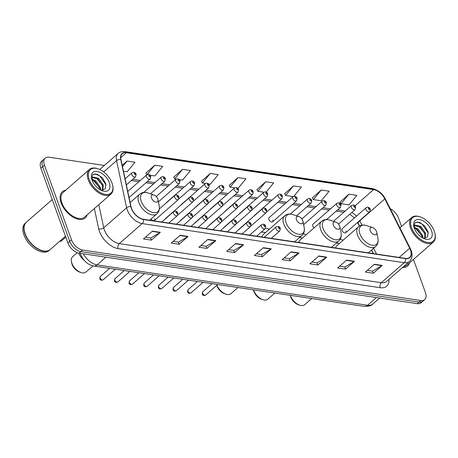 <?xml version="1.0" encoding="UTF-8"?>
<svg xmlns="http://www.w3.org/2000/svg" width="458" height="458" viewBox="0 0 458 458"><rect width="100%" height="100%" fill="white"/><g stroke="black" fill="none" stroke-linecap="round" stroke-linejoin="round"><path stroke-width="0.69" d="M269.401 229.177A19.247 11.066 48.8 0 0 265.583 228.216M306.276 234.679A19.247 11.066 48.8 0 0 303.282 233.838M343.151 240.181A19.247 11.066 48.8 0 0 340.162 239.345M326.611 219.531L340.454 207.428A2.725 1.569 -131.2 0 1 338.456 207.245A2.725 1.569 -131.2 0 1 336.676 205.081A2.725 1.569 -131.2 0 1 336.865 203.323L312.94 224.254A2.725 1.569 48.8 0 0 312.751 226.006A2.725 1.569 48.8 0 0 314.085 227.849M272.619 221.798L296.549 200.873A2.725 1.569 -131.2 0 1 294.557 200.696A2.725 1.569 -131.2 0 1 292.776 198.526A2.725 1.569 -131.2 0 1 292.965 196.774L269.035 217.699A2.725 1.569 48.8 0 0 268.846 219.456A2.725 1.569 48.8 0 0 270.626 221.62A2.725 1.569 48.8 0 0 272.619 221.798A2.725 1.569 48.8 0 0 272.808 220.046M266.705 211.991L281.916 198.692A2.725 1.569 -131.2 0 1 279.924 198.509A2.725 1.569 -131.2 0 1 278.143 196.345A2.725 1.569 -131.2 0 1 278.327 194.587L254.402 215.518A2.725 1.569 48.8 0 0 254.11 215.987M252.072 209.804L267.283 196.505A2.725 1.569 -131.2 0 1 265.285 196.327A2.725 1.569 -131.2 0 1 263.505 194.158A2.725 1.569 -131.2 0 1 263.694 192.406L239.769 213.331A2.725 1.569 48.8 0 0 239.471 213.8M237.439 207.623L252.644 194.324A2.725 1.569 -131.2 0 1 250.652 194.14A2.725 1.569 -131.2 0 1 248.871 191.976A2.725 1.569 -131.2 0 1 249.06 190.219L225.13 211.149A2.725 1.569 48.8 0 0 224.838 211.619M222.806 205.436L238.011 192.137A2.725 1.569 -131.2 0 1 236.019 191.959A2.725 1.569 -131.2 0 1 234.238 189.789A2.725 1.569 -131.2 0 1 234.427 188.038L210.497 208.963A2.725 1.569 48.8 0 0 210.205 209.438M208.167 203.255L223.378 189.956A2.725 1.569 -131.2 0 1 221.386 189.772A2.725 1.569 -131.2 0 1 219.605 187.608A2.725 1.569 -131.2 0 1 219.794 185.851L195.864 206.781A2.725 1.569 48.8 0 0 195.572 207.251M193.534 201.068L208.745 187.769A2.725 1.569 -131.2 0 1 206.747 187.591A2.725 1.569 -131.2 0 1 204.966 185.421A2.725 1.569 -131.2 0 1 205.155 183.669L181.231 204.594A2.725 1.569 48.8 0 0 180.939 205.07M178.901 198.886L194.106 185.587A2.725 1.569 -131.2 0 1 192.114 185.404A2.725 1.569 -131.2 0 1 190.333 183.24A2.725 1.569 -131.2 0 1 190.522 181.488L166.597 202.413A2.725 1.569 48.8 0 0 166.3 202.883M345.796 232.721L369.72 211.796A2.725 1.569 -131.2 0 1 367.728 211.613A2.725 1.569 -131.2 0 1 365.948 209.449A2.725 1.569 -131.2 0 1 366.137 207.692L342.206 228.622A2.725 1.569 48.8 0 0 342.017 230.374A2.725 1.569 48.8 0 0 343.798 232.544A2.725 1.569 48.8 0 0 345.796 232.721A2.725 1.569 48.8 0 0 345.985 230.964M250.995 225.949L266.201 212.644A2.725 1.569 -131.2 0 1 264.209 212.466A2.725 1.569 -131.2 0 1 262.428 210.302A2.725 1.569 -131.2 0 1 262.617 208.545L238.687 229.475A2.725 1.569 48.8 0 0 238.395 229.945M236.357 223.762L251.568 210.462A2.725 1.569 -131.2 0 1 249.576 210.285A2.725 1.569 -131.2 0 1 247.795 208.115A2.725 1.569 -131.2 0 1 247.984 206.363L224.054 227.288A2.725 1.569 48.8 0 0 223.762 227.758M221.724 221.58L236.935 208.276A2.725 1.569 -131.2 0 1 234.937 208.098A2.725 1.569 -131.2 0 1 233.156 205.934A2.725 1.569 -131.2 0 1 233.345 204.176L209.421 225.107A2.725 1.569 48.8 0 0 209.123 225.576M207.09 219.393L222.296 206.094A2.725 1.569 -131.2 0 1 220.304 205.917A2.725 1.569 -131.2 0 1 218.523 203.747A2.725 1.569 -131.2 0 1 218.712 201.995L194.787 222.92A2.725 1.569 48.8 0 0 194.49 223.389M192.457 217.212L207.663 203.907A2.725 1.569 -131.2 0 1 205.671 203.73A2.725 1.569 -131.2 0 1 203.89 201.566A2.725 1.569 -131.2 0 1 204.079 199.808L180.149 220.739A2.725 1.569 48.8 0 0 179.857 221.208M177.819 215.025L193.03 201.726A2.725 1.569 -131.2 0 1 191.038 201.549A2.725 1.569 -131.2 0 1 189.257 199.379A2.725 1.569 -131.2 0 1 189.446 197.627L165.515 218.552A2.725 1.569 48.8 0 0 165.224 219.021M373.236 253.572L371.501 250.125M359.393 226.103L357.549 222.439M151.106 218.941A2.725 1.569 48.8 0 0 154.466 220.47A2.725 1.569 48.8 0 0 154.655 218.712M83.831 259.995A10.895 6.263 -131.2 0 1 78.719 253.114M104.361 165.464L49.086 157.214A10.895 6.263 48.8 0 0 45.21 158.119L41.632 161.245A10.895 6.263 48.8 0 0 40.882 168.263L67.898 242.9A10.895 6.263 48.8 0 0 79.114 253.182L417.238 303.643A10.895 6.263 48.8 0 0 421.114 302.744L422.906 301.181A10.895 6.263 48.8 0 1 419.03 302.08A10.895 6.263 48.8 0 0 422.906 301.181L424.692 299.612A10.895 6.263 48.8 0 0 425.448 292.599L413.448 259.44M45.21 158.119A10.895 6.263 48.8 0 0 44.455 165.138L71.477 239.769A10.895 6.263 48.8 0 0 82.692 250.057L80.906 251.619L419.03 302.08L80.906 251.619A10.895 6.263 48.8 0 1 69.685 241.337A10.895 6.263 48.8 0 0 80.906 251.619L79.114 253.182M44.455 165.138L42.668 166.701L69.685 241.337L42.668 166.701A10.895 6.263 48.8 0 1 43.424 159.682A10.895 6.263 48.8 0 0 42.668 166.701L40.882 168.263M65.683 190.225A17.427 10.024 48.8 0 0 62.34 191.696A17.427 10.024 48.8 0 0 61.137 202.928A17.427 10.024 48.8 0 0 72.53 216.794A17.427 10.024 48.8 0 0 85.291 217.939A17.427 10.024 48.8 0 0 87.197 214.819A17.427 10.024 48.8 0 1 85.291 217.939A17.427 10.024 48.8 0 1 72.53 216.794A17.427 10.024 48.8 0 1 61.137 202.928A17.427 10.024 48.8 0 1 62.34 191.696A17.427 10.024 48.8 0 1 65.683 190.225M410.442 249.942A11.622 6.681 -131.2 0 1 409.641 257.425A11.622 6.681 -131.2 0 1 405.502 258.386L143.457 219.279A11.622 6.681 -131.2 0 1 131.011 206.644L120.952 159.51A11.622 6.681 -131.2 0 1 122.24 153.693A11.622 6.681 -131.2 0 1 126.374 152.732L373.608 189.623A11.622 6.681 -131.2 0 1 384.835 198.892L409.704 248.236A11.622 6.681 -131.2 0 1 410.442 249.942M410.654 249.971A11.908 6.847 48.8 0 0 409.899 248.225L385.029 198.881A11.908 6.847 48.8 0 0 373.516 189.383L126.282 152.485A11.908 6.847 48.8 0 0 120.729 159.436L130.788 206.569A11.908 6.847 48.8 0 0 143.543 219.525L405.593 258.633A11.908 6.847 48.8 0 0 410.654 249.971M152.422 231.135L143.474 238.956L151.403 240.141L160.346 232.315L152.422 231.135M145.455 237.227L150.688 238.005L160.025 232.549A2.903 1.969 -81.5 0 0 160.346 232.315M150.625 238L151.403 240.141M180.16 235.275L171.212 243.095L179.135 244.28L188.083 236.454L180.16 235.275M173.193 241.366L178.425 242.15L187.757 236.689A2.903 1.969 -81.5 0 0 188.083 236.454M178.362 242.139L179.135 244.28M207.898 239.414L198.949 247.234L206.873 248.419L215.821 240.593L207.898 239.414M200.93 245.505L206.163 246.29L215.495 240.828A2.903 1.969 -81.5 0 0 215.821 240.593M206.1 246.278L206.873 248.419M235.63 243.553L226.687 251.373L234.611 252.558L243.559 244.732L235.63 243.553M228.662 249.644L233.901 250.429L243.232 244.967A2.903 1.969 -81.5 0 0 243.559 244.732M233.838 250.417L234.611 252.558M374.318 264.249L365.37 272.069L373.293 273.254L382.241 265.434L374.318 264.249M367.35 270.34L372.583 271.125L381.915 265.669A2.903 1.969 -81.5 0 0 382.241 265.434M372.52 271.113L373.293 273.254M346.58 260.11L337.632 267.93L345.561 269.115L354.503 261.295L346.58 260.11M339.613 266.201L344.845 266.985L354.177 261.529A2.903 1.969 -81.5 0 0 354.503 261.295M344.782 266.974L345.561 269.115M318.842 255.97L309.894 263.791L317.823 264.976L326.766 257.156L318.842 255.97M311.875 262.062L317.108 262.846L326.445 257.39A2.903 1.969 -81.5 0 0 326.766 257.156M317.045 262.835L317.823 264.976M291.105 251.831L282.162 259.652L290.086 260.837L299.028 253.016L291.105 251.831M284.137 257.923L289.376 258.707L298.708 253.251A2.903 1.969 -81.5 0 0 299.028 253.016M289.307 258.696L290.086 260.837M263.367 247.692L254.425 255.512L262.348 256.698L271.291 248.871L263.367 247.692M256.4 253.784L261.638 254.568L270.97 249.106A2.903 1.969 -81.5 0 0 271.291 248.871M261.575 254.556L262.348 256.698M402.433 267.587A17.427 10.024 48.8 0 0 407.563 266.035A17.427 10.024 48.8 0 0 409.469 262.915A17.427 10.024 48.8 0 1 407.563 266.035A17.427 10.024 48.8 0 1 402.433 267.587M82.692 250.057L420.816 300.517A10.895 6.263 48.8 0 0 424.692 299.612M401.511 226.464L398.431 217.962A10.895 6.263 48.8 0 0 390.256 208.699M179.21 179.57L182.605 180.08L190.448 170.513L182.524 169.328L173.725 177.172M149.938 175.202L154.867 175.941L162.71 166.374L154.787 165.189L145.988 173.032M123.454 171.252L127.129 171.802L134.978 162.235L127.049 161.05L122.189 165.304M266.144 192.097L273.661 182.931L265.737 181.746L256.932 189.589M293.807 196.322L301.398 187.07L293.469 185.885L284.67 193.728M321.207 190.024L313.364 199.591L321.287 200.776L329.136 191.209L321.207 190.024L312.408 197.867M348.944 194.163L341.101 203.73L349.025 204.915L356.868 195.348L348.944 194.163L340.145 202.012M208.476 183.939L210.342 184.219L218.185 174.653L210.262 173.468L201.463 181.311M237.742 188.307L238.08 188.358L245.923 178.792L238 177.607L229.2 185.45M238 177.607L230.151 187.173L234.679 187.849M230.151 187.173L229.143 185.353M265.737 181.746L257.888 191.312L263.945 192.217M257.888 191.312L256.881 189.492M293.469 185.885L285.626 195.451L293.217 196.585M285.626 195.451L284.618 193.631M313.364 199.591L312.35 197.77M341.101 203.73L340.088 201.909M210.262 173.468L202.419 183.034L205.407 183.481M202.419 183.034L201.406 181.213M182.524 169.328L174.681 178.895L176.141 179.112M174.681 178.895L173.668 177.074M146.921 174.716L145.93 172.935M154.787 165.189L147.024 174.653M127.049 161.05L122.469 166.632M411.565 227.752A15.612 8.977 48.8 0 0 426.512 242.265A15.612 8.977 48.8 0 0 434.986 233.654A15.612 8.977 48.8 0 0 434.281 231.141A15.612 8.977 48.8 0 0 420.364 216.932A15.612 8.977 48.8 0 0 411.565 227.752M420.364 216.932L419.797 216.737A16.339 9.395 48.8 0 0 411.719 217.539A16.339 9.395 48.8 0 0 410.591 228.061A16.339 9.395 48.8 0 0 421.274 241.063A16.339 9.395 48.8 0 0 433.234 242.139A16.339 9.395 48.8 0 0 435.1 234.238L434.986 233.654M403.538 266.619A16.339 9.395 48.8 0 0 406.847 265.216L433.234 242.139M414.267 227.254L418.057 228.937L422.717 235.738L423.055 238.154M414.25 227.987L417.347 229.561L422.007 236.362L422.287 237.725M425.041 238.4L425.556 233.254L420.896 226.458L415.4 225.153L414.564 226.2L414.221 227.901M414.839 225.679L420.186 227.076L424.847 233.878L424.692 238.429M431.539 230.729A11.839 6.807 48.8 0 0 420.204 219.726A11.839 6.807 48.8 0 0 413.78 226.258A11.839 6.807 48.8 0 0 414.313 228.158A11.839 6.807 48.8 0 0 424.869 238.933A11.839 6.807 48.8 0 0 431.539 230.729M423.45 238.349L427.64 236.901L428.081 231.834L424.709 225.937L419.499 222.302L415.188 222.559L413.849 226.424M417.164 221.907L422.036 224.008L428.333 232.99M418.572 226.057L424.612 233.151M415.732 228.542L421.772 235.635M290.361 295.341L290.441 295.754A8.353 4.803 48.8 0 0 290.819 297.093A8.353 4.803 48.8 0 0 298.267 304.696L299.681 305.171A10.168 5.845 48.8 0 0 304.707 304.679L311.732 298.53M290.424 295.353A10.168 5.845 48.8 0 0 290.618 295.92A10.168 5.845 48.8 0 0 299.681 305.171M370.201 230.643A4.357 2.508 48.8 0 0 374.375 234.696A4.357 2.508 48.8 0 0 376.739 232.292A4.357 2.508 48.8 0 0 376.545 231.588A4.357 2.508 48.8 0 0 372.657 227.626A4.357 2.508 48.8 0 0 370.201 230.643M318.516 299.543A19.969 11.484 48.8 0 0 321.287 299.956M339.223 243.616A17.249 9.916 48.8 0 0 336.264 243.181M368.381 252.85L375.686 246.461A13.07 7.517 48.8 0 1 366.114 245.602A13.07 7.517 48.8 0 1 357.572 235.2A13.07 7.517 48.8 0 1 358.477 226.779L337.036 245.528A13.07 7.517 48.8 0 0 335.582 247.955M253.486 289.84L253.566 290.246A8.353 4.803 48.8 0 0 253.944 291.591A8.353 4.803 48.8 0 0 261.386 299.194L262.806 299.669A10.168 5.845 48.8 0 0 267.827 299.177L274.857 293.028M253.549 289.845A10.168 5.845 48.8 0 0 253.738 290.418A10.168 5.845 48.8 0 0 262.806 299.669M333.327 225.141A4.357 2.508 48.8 0 0 337.5 229.189A4.357 2.508 48.8 0 0 339.865 226.79A4.357 2.508 48.8 0 0 339.67 226.086A4.357 2.508 48.8 0 0 335.783 222.119A4.357 2.508 48.8 0 0 333.327 225.141M281.641 294.042A19.969 11.484 48.8 0 0 284.412 294.454M302.349 238.114A17.249 9.916 48.8 0 0 299.389 237.679M331.506 247.343L338.811 240.96A13.07 7.517 48.8 0 1 329.239 240.101A13.07 7.517 48.8 0 1 320.692 229.698A13.07 7.517 48.8 0 1 321.596 221.277L300.162 240.026A13.07 7.517 48.8 0 0 298.708 242.448M216.817 285.294A8.353 4.803 48.8 0 0 217.063 286.09A8.353 4.803 48.8 0 0 224.512 293.687L225.926 294.168A10.168 5.845 48.8 0 0 230.952 293.67L237.983 287.521M216.96 285.168A10.168 5.845 48.8 0 0 225.926 294.168M296.452 219.64A4.357 2.508 48.8 0 0 300.62 223.687A4.357 2.508 48.8 0 0 302.984 221.283A4.357 2.508 48.8 0 0 302.79 220.584A4.357 2.508 48.8 0 0 298.908 216.617A4.357 2.508 48.8 0 0 296.452 219.64M244.761 288.534A19.969 11.484 48.8 0 0 247.538 288.952M265.474 232.607A17.249 9.916 48.8 0 0 261.146 232.269M294.631 241.841L301.931 235.452A13.07 7.517 48.8 0 1 292.364 234.599A13.07 7.517 48.8 0 1 283.817 224.197A13.07 7.517 48.8 0 1 284.721 215.775L263.287 234.519A13.07 7.517 48.8 0 0 261.833 236.946M77.23 252.679L72.593 256.732A10.168 5.845 48.8 0 0 71.437 261.644L71.717 263.11A8.353 4.803 48.8 0 0 72.095 264.455A8.353 4.803 48.8 0 0 79.543 272.052L80.957 272.533A10.168 5.845 48.8 0 0 85.984 272.035L93.037 265.869M71.437 261.644A10.168 5.845 48.8 0 0 71.895 263.281A10.168 5.845 48.8 0 0 80.957 272.533M151.478 197.999A4.357 2.508 48.8 0 0 155.651 202.052A4.357 2.508 48.8 0 0 158.016 199.648A4.357 2.508 48.8 0 0 157.821 198.949A4.357 2.508 48.8 0 0 153.934 194.982A4.357 2.508 48.8 0 0 151.478 197.999M99.792 266.899A19.969 11.484 48.8 0 0 102.563 267.312M89.293 179.656A15.612 8.977 48.8 0 0 104.235 194.169A15.612 8.977 48.8 0 0 112.714 185.559A15.612 8.977 48.8 0 0 112.01 183.045A15.612 8.977 48.8 0 0 98.086 168.836A15.612 8.977 48.8 0 0 89.293 179.656M98.086 168.836L97.52 168.641A16.339 9.395 48.8 0 0 89.447 169.443A16.339 9.395 48.8 0 0 88.314 179.965A16.339 9.395 48.8 0 0 98.997 192.967A16.339 9.395 48.8 0 0 110.962 194.043A16.339 9.395 48.8 0 0 112.828 186.143L112.714 185.559M89.447 169.443L63.061 192.52A16.339 9.395 48.8 0 0 61.927 203.043A16.339 9.395 48.8 0 0 72.61 216.044A16.339 9.395 48.8 0 0 84.57 217.121L110.962 194.043M52.218 199.585L26.421 222.147A18.154 10.442 48.8 0 0 24.348 230.924A18.154 10.442 48.8 0 0 25.161 233.843A18.154 10.442 48.8 0 0 41.352 250.366A18.154 10.442 48.8 0 0 50.323 249.484L65.483 236.225M24.36 230.998A17.976 10.334 48.8 0 0 24.377 231.072A17.976 10.334 48.8 0 0 25.184 233.964A17.976 10.334 48.8 0 0 41.209 250.32A17.976 10.334 48.8 0 0 41.277 250.343M26.306 222.25A18.154 10.442 48.8 0 0 26.198 222.348A18.154 10.442 48.8 0 0 24.938 234.038A18.154 10.442 48.8 0 0 36.806 248.488A18.154 10.442 48.8 0 0 50.099 249.679A18.154 10.442 48.8 0 0 50.208 249.581M26.198 222.348L25.19 223.223A18.154 10.442 48.8 0 0 23.93 234.92A18.154 10.442 48.8 0 0 35.804 249.37A18.154 10.442 48.8 0 0 49.092 250.56L50.099 249.679M91.995 179.158L95.779 180.841L100.445 187.643L100.777 190.059M91.978 179.891L95.069 181.465L99.735 188.267L100.016 189.629M102.764 190.305L103.285 185.158L98.625 178.362L93.123 177.057L92.287 178.105L91.949 179.805M92.568 177.584L97.915 178.981L102.575 185.782L102.42 190.333M109.262 182.633A11.839 6.807 48.8 0 0 97.932 171.63A11.839 6.807 48.8 0 0 91.503 178.162A11.839 6.807 48.8 0 0 92.035 180.063A11.839 6.807 48.8 0 0 102.592 190.837A11.839 6.807 48.8 0 0 109.262 182.633M101.172 190.253L105.369 188.805L105.809 183.738L102.432 177.841L97.222 174.206L92.917 174.464L91.577 178.328M94.892 173.811L99.764 175.912L106.056 184.895M96.294 177.962L102.34 185.055M93.455 180.446L99.501 187.54M83.31 253.812A14.524 8.353 48.8 0 0 97.085 264.896L367.585 305.263A14.524 8.353 48.8 0 0 372.755 304.06C371.684 305.629 368.873 306.402 364.316 306.379L93.821 266.006A7.265 4.918 98.5 0 0 97.085 264.896L105.907 257.184M376.407 297.551L367.585 305.263A7.265 4.918 98.5 0 1 364.316 306.379M417.238 303.643L420.816 300.517M67.898 242.9L71.477 239.769M388.985 279.351A18.154 10.442 -131.2 0 1 380.197 287.71L118.153 248.602A3.63 2.462 98.5 0 1 119.292 243.61L381.337 282.718A14.524 8.353 48.8 0 0 386.506 281.515L409.406 261.489A14.524 8.353 -131.2 0 1 404.237 262.692A3.63 2.462 -81.5 0 0 405.593 258.633M118.153 248.602A18.154 10.442 -131.2 0 1 99.455 231.462A18.154 10.442 -131.2 0 1 98.699 228.857L94.365 208.55M130.788 206.569A3.63 2.067 168 0 0 126.626 207.789L103.731 227.815A14.524 8.353 48.8 0 0 104.332 229.899A14.524 8.353 48.8 0 0 119.292 243.61L142.192 223.584A14.524 8.353 -131.2 0 1 126.626 207.789L116.572 160.655A14.524 8.353 -131.2 0 1 118.175 153.384L99.747 169.5M409.406 261.489C412.177 258.781 412.772 255.117 411.181 250.503L410.316 248.505A3.63 1.214 153.3 0 0 409.899 248.225M410.316 248.505L385.447 199.161C382.871 193.786 378.463 190.236 372.217 188.519A3.63 2.462 98.5 0 1 373.516 189.383M126.282 152.485A3.63 2.462 -81.5 0 0 124.982 151.621C122.292 151.243 120.025 151.827 118.175 153.384M120.729 159.436A3.63 2.067 168 0 0 116.572 160.655L103.685 171.927M385.447 199.161A3.63 1.214 153.3 0 0 385.029 198.881M143.543 219.525A3.63 2.462 98.5 0 1 142.192 223.584L404.237 262.692L381.337 282.718A3.63 2.462 98.5 0 0 380.197 287.71M98.791 204.68L103.731 227.815A3.63 2.067 -12 0 1 98.699 228.857M126.374 152.732L120.735 157.661M409.704 248.236L399.176 257.442M384.835 198.892L359.788 220.796A11.622 6.681 48.8 0 0 359.679 220.579M376.556 254.07L373.631 248.259M361.98 225.147L359.788 220.796A6.538 2.181 -26.7 0 0 358.293 223.487L357.664 222.336M356.467 216.147A11.622 6.681 48.8 0 0 351.704 212.569M373.608 189.623L354.967 205.928M345.195 211.029L337.626 209.896M330.556 208.842L322.993 207.714M315.923 206.661L308.354 205.528M301.29 204.474L293.721 203.346M286.656 202.293L279.088 201.159M272.018 200.106L264.455 198.978M257.385 197.925L249.816 196.797M242.751 195.738L235.183 194.61M228.118 193.557L220.55 192.429M213.48 191.37L205.917 190.242M198.846 189.188L191.284 188.061M184.213 187.001L176.645 185.874M169.58 184.82L162.012 183.692M154.947 182.633L147.379 181.505M140.308 180.452L132.746 179.324M125.675 178.265L124.931 178.156M263.092 247.933L270.97 249.106M290.83 252.072L298.708 253.251M318.568 256.211L326.445 257.39M346.3 260.35L354.177 261.529M374.037 264.489L381.915 265.669M235.355 243.793L243.232 244.967M207.617 239.654L215.495 240.828M179.88 235.515L187.757 236.689M152.148 231.376L160.025 232.549M358.477 226.779C360.709 224.952 363.446 224.563 366.692 225.611A12.011 6.904 48.8 0 0 359.925 233.935A12.011 6.904 48.8 0 0 371.421 245.093A12.011 6.904 48.8 0 0 377.936 238.475L376.739 232.292M321.596 221.277C323.835 219.451 326.571 219.061 329.817 220.109A12.011 6.904 48.8 0 0 323.05 228.433A12.011 6.904 48.8 0 0 334.546 239.591A12.011 6.904 48.8 0 0 341.061 232.967L339.865 226.79M284.721 215.775C286.954 213.943 289.696 213.554 292.937 214.607A12.011 6.904 48.8 0 0 286.17 222.926A12.011 6.904 48.8 0 0 297.666 234.09A12.011 6.904 48.8 0 0 304.186 227.466L302.984 221.283M130.135 202.55L139.753 194.14C141.986 192.308 144.722 191.919 147.968 192.973A12.011 6.904 48.8 0 0 141.201 201.291A12.011 6.904 48.8 0 0 152.697 212.455A12.011 6.904 48.8 0 0 159.212 205.831L158.016 199.648M139.753 194.14A13.07 7.517 48.8 0 0 138.848 202.562A13.07 7.517 48.8 0 0 147.39 212.964A13.07 7.517 48.8 0 0 156.962 213.817C159.075 211.848 159.825 209.186 159.212 205.831M205.602 295.101C203.85 295.845 202.711 295.49 202.196 294.036L202.734 291.82A2.181 1.254 48.8 0 0 202.585 293.223A2.181 1.254 48.8 0 0 204.005 294.958A2.181 1.254 48.8 0 0 205.602 295.101L217.722 284.498M275.985 228.628A2.725 1.569 -131.2 0 1 276.174 226.87C278.126 225.96 279.517 226.47 280.33 228.399L279.758 230.969A2.725 1.569 -131.2 0 1 277.766 230.792A2.725 1.569 -131.2 0 1 275.985 228.628M279.741 228.044A0.91 0.521 48.8 0 0 278.808 227.185A0.91 0.521 48.8 0 0 278.424 227.844A0.91 0.521 48.8 0 0 279.357 228.702A0.91 0.521 48.8 0 0 279.741 228.044M190.969 292.914C189.211 293.658 188.078 293.303 187.562 291.855L188.101 289.633A2.181 1.254 48.8 0 0 187.946 291.042A2.181 1.254 48.8 0 0 189.372 292.771A2.181 1.254 48.8 0 0 190.969 292.914L203.089 282.317M261.346 226.441A2.725 1.569 -131.2 0 1 261.535 224.689C263.493 223.773 264.879 224.283 265.697 226.218L265.125 228.788A2.725 1.569 -131.2 0 1 263.127 228.611A2.725 1.569 -131.2 0 1 261.346 226.441M265.108 225.857A0.91 0.521 48.8 0 0 264.174 224.998A0.91 0.521 48.8 0 0 263.785 225.662A0.91 0.521 48.8 0 0 264.724 226.515A0.91 0.521 48.8 0 0 265.108 225.857M176.336 290.733C174.578 291.477 173.445 291.122 172.929 289.668L173.468 287.452A2.181 1.254 48.8 0 0 173.313 288.855A2.181 1.254 48.8 0 0 174.738 290.59A2.181 1.254 48.8 0 0 176.336 290.733L188.456 280.13M246.713 224.26A2.725 1.569 -131.2 0 1 246.902 222.502C248.86 221.592 250.245 222.101 251.064 224.031L250.486 226.601A2.725 1.569 -131.2 0 1 248.494 226.424A2.725 1.569 -131.2 0 1 246.713 224.26M250.474 223.676A0.91 0.521 48.8 0 0 249.541 222.817A0.91 0.521 48.8 0 0 249.152 223.475A0.91 0.521 48.8 0 0 250.085 224.334A0.91 0.521 48.8 0 0 250.474 223.676M161.697 288.546C159.945 289.29 158.811 288.941 158.291 287.487L158.829 285.265A2.181 1.254 48.8 0 0 158.68 286.674A2.181 1.254 48.8 0 0 160.105 288.403A2.181 1.254 48.8 0 0 161.697 288.546L173.817 277.949M232.08 222.073A2.725 1.569 -131.2 0 1 232.269 220.321C234.227 219.405 235.612 219.914 236.431 221.849L235.853 224.42A2.725 1.569 -131.2 0 1 233.861 224.243A2.725 1.569 -131.2 0 1 232.08 222.073M235.841 221.489A0.91 0.521 48.8 0 0 234.902 220.63A0.91 0.521 48.8 0 0 234.519 221.294A0.91 0.521 48.8 0 0 235.452 222.147A0.91 0.521 48.8 0 0 235.841 221.489M147.064 286.365C145.312 287.109 144.173 286.754 143.657 285.3L144.196 283.084A2.181 1.254 48.8 0 0 144.047 284.487A2.181 1.254 48.8 0 0 145.467 286.221A2.181 1.254 48.8 0 0 147.064 286.365L159.184 275.762M217.447 219.892A2.725 1.569 -131.2 0 1 217.636 218.134C219.594 217.224 220.979 217.733 221.792 219.668L221.22 222.233A2.725 1.569 -131.2 0 1 219.227 222.056A2.725 1.569 -131.2 0 1 217.447 219.892M221.203 219.308A0.91 0.521 48.8 0 0 220.269 218.449A0.91 0.521 48.8 0 0 219.886 219.107A0.91 0.521 48.8 0 0 220.819 219.966A0.91 0.521 48.8 0 0 221.203 219.308M132.431 284.178C130.673 284.922 129.54 284.573 129.024 283.118L129.562 280.897A2.181 1.254 48.8 0 0 129.414 282.305A2.181 1.254 48.8 0 0 130.833 284.034A2.181 1.254 48.8 0 0 132.431 284.178L144.551 273.581M202.808 217.705A2.725 1.569 -131.2 0 1 202.997 215.953C204.955 215.037 206.346 215.546 207.159 217.481L206.587 220.052A2.725 1.569 -131.2 0 1 204.589 219.874A2.725 1.569 -131.2 0 1 202.808 217.705M206.569 217.121A0.91 0.521 48.8 0 0 205.636 216.262A0.91 0.521 48.8 0 0 205.247 216.926A0.91 0.521 48.8 0 0 206.186 217.779A0.91 0.521 48.8 0 0 206.569 217.121M117.798 281.996C116.04 282.741 114.906 282.386 114.391 280.931L114.929 278.716A2.181 1.254 48.8 0 0 114.775 280.119A2.181 1.254 48.8 0 0 116.2 281.853A2.181 1.254 48.8 0 0 117.798 281.996L129.917 271.394M188.175 215.523A2.725 1.569 -131.2 0 1 188.364 213.766C190.322 212.856 191.707 213.365 192.526 215.3L191.948 217.865A2.725 1.569 -131.2 0 1 189.956 217.687A2.725 1.569 -131.2 0 1 188.175 215.523M191.936 214.939A0.91 0.521 48.8 0 0 191.003 214.081A0.91 0.521 48.8 0 0 190.614 214.739A0.91 0.521 48.8 0 0 191.553 215.598A0.91 0.521 48.8 0 0 191.936 214.939M103.159 279.809C101.407 280.554 100.273 280.204 99.758 278.75L100.291 276.529A2.181 1.254 48.8 0 0 100.142 277.937A2.181 1.254 48.8 0 0 101.567 279.666A2.181 1.254 48.8 0 0 103.159 279.809L115.279 269.212M173.542 213.336A2.725 1.569 -131.2 0 1 173.731 211.585C175.689 210.669 177.074 211.178 177.893 213.113L177.315 215.684A2.725 1.569 -131.2 0 1 175.322 215.506A2.725 1.569 -131.2 0 1 173.542 213.336M177.303 212.752A0.91 0.521 48.8 0 0 176.364 211.894A0.91 0.521 48.8 0 0 175.981 212.558A0.91 0.521 48.8 0 0 176.914 213.411A0.91 0.521 48.8 0 0 177.303 212.752M264.867 209.518A0.91 0.521 48.8 0 0 265.8 210.377A0.91 0.521 48.8 0 0 266.19 209.718A0.91 0.521 48.8 0 0 265.251 208.859A0.91 0.521 48.8 0 0 264.867 209.518M250.234 207.337A0.91 0.521 48.8 0 0 251.167 208.195A0.91 0.521 48.8 0 0 251.551 207.531A0.91 0.521 48.8 0 0 250.618 206.678A0.91 0.521 48.8 0 0 250.234 207.337M235.595 205.15A0.91 0.521 48.8 0 0 236.534 206.008A0.91 0.521 48.8 0 0 236.918 205.35A0.91 0.521 48.8 0 0 235.984 204.491A0.91 0.521 48.8 0 0 235.595 205.15M220.962 202.968A0.91 0.521 48.8 0 0 221.895 203.827A0.91 0.521 48.8 0 0 222.285 203.163A0.91 0.521 48.8 0 0 221.351 202.31A0.91 0.521 48.8 0 0 220.962 202.968M206.329 200.781A0.91 0.521 48.8 0 0 207.262 201.64A0.91 0.521 48.8 0 0 207.651 200.982A0.91 0.521 48.8 0 0 206.713 200.123A0.91 0.521 48.8 0 0 206.329 200.781M191.696 198.6A0.91 0.521 48.8 0 0 192.629 199.459A0.91 0.521 48.8 0 0 193.013 198.795A0.91 0.521 48.8 0 0 192.079 197.942A0.91 0.521 48.8 0 0 191.696 198.6M154.466 220.47L178.397 199.545A2.725 1.569 -131.2 0 1 176.399 199.362A2.725 1.569 -131.2 0 1 174.618 197.198A2.725 1.569 -131.2 0 1 174.807 195.44L159.378 208.94M177.057 196.413A0.91 0.521 48.8 0 0 177.996 197.272A0.91 0.521 48.8 0 0 178.38 196.614A0.91 0.521 48.8 0 0 177.446 195.755A0.91 0.521 48.8 0 0 177.057 196.413M368.387 208.665A0.91 0.521 48.8 0 0 369.32 209.524A0.91 0.521 48.8 0 0 369.709 208.865A0.91 0.521 48.8 0 0 368.77 208.006A0.91 0.521 48.8 0 0 368.387 208.665M338.508 224.111L355.087 209.609A2.725 1.569 -131.2 0 1 353.095 209.432A2.725 1.569 -131.2 0 1 351.315 207.262A2.725 1.569 -131.2 0 1 351.504 205.51L333.418 221.323M353.753 206.484A0.91 0.521 48.8 0 0 354.687 207.342A0.91 0.521 48.8 0 0 355.07 206.678A0.91 0.521 48.8 0 0 354.137 205.825A0.91 0.521 48.8 0 0 353.753 206.484M339.115 204.297A0.91 0.521 48.8 0 0 340.054 205.155A0.91 0.521 48.8 0 0 340.437 204.497A0.91 0.521 48.8 0 0 339.504 203.638A0.91 0.521 48.8 0 0 339.115 204.297M303.637 224.638L325.815 205.241A2.725 1.569 -131.2 0 1 323.823 205.064A2.725 1.569 -131.2 0 1 322.043 202.894A2.725 1.569 -131.2 0 1 322.232 201.142L301.891 218.935M324.482 202.115A0.91 0.521 48.8 0 0 325.42 202.974A0.91 0.521 48.8 0 0 325.804 202.31A0.91 0.521 48.8 0 0 324.871 201.457A0.91 0.521 48.8 0 0 324.482 202.115M296.578 215.833L311.182 203.06A2.725 1.569 -131.2 0 1 309.19 202.877A2.725 1.569 -131.2 0 1 307.41 200.713A2.725 1.569 -131.2 0 1 307.599 198.955L290.332 214.058M309.848 199.928A0.91 0.521 48.8 0 0 310.782 200.787A0.91 0.521 48.8 0 0 311.171 200.129A0.91 0.521 48.8 0 0 310.232 199.27A0.91 0.521 48.8 0 0 309.848 199.928M295.215 197.747A0.91 0.521 48.8 0 0 296.149 198.606A0.91 0.521 48.8 0 0 296.538 197.942A0.91 0.521 48.8 0 0 295.599 197.089A0.91 0.521 48.8 0 0 295.215 197.747M280.582 195.56A0.91 0.521 48.8 0 0 281.515 196.419A0.91 0.521 48.8 0 0 281.899 195.761A0.91 0.521 48.8 0 0 280.966 194.902A0.91 0.521 48.8 0 0 280.582 195.56M265.943 193.379A0.91 0.521 48.8 0 0 266.882 194.238A0.91 0.521 48.8 0 0 267.266 193.574A0.91 0.521 48.8 0 0 266.333 192.721A0.91 0.521 48.8 0 0 265.943 193.379M251.31 191.198A0.91 0.521 48.8 0 0 252.244 192.051A0.91 0.521 48.8 0 0 252.633 191.392A0.91 0.521 48.8 0 0 251.7 190.534A0.91 0.521 48.8 0 0 251.31 191.198M236.677 189.011A0.91 0.521 48.8 0 0 237.61 189.87A0.91 0.521 48.8 0 0 238 189.206A0.91 0.521 48.8 0 0 237.061 188.352A0.91 0.521 48.8 0 0 236.677 189.011M222.044 186.83A0.91 0.521 48.8 0 0 222.977 187.683A0.91 0.521 48.8 0 0 223.361 187.024A0.91 0.521 48.8 0 0 222.428 186.166A0.91 0.521 48.8 0 0 222.044 186.83M207.405 184.643A0.91 0.521 48.8 0 0 208.344 185.501A0.91 0.521 48.8 0 0 208.728 184.837A0.91 0.521 48.8 0 0 207.795 183.984A0.91 0.521 48.8 0 0 207.405 184.643M192.772 182.461A0.91 0.521 48.8 0 0 193.711 183.315A0.91 0.521 48.8 0 0 194.095 182.656A0.91 0.521 48.8 0 0 193.161 181.797A0.91 0.521 48.8 0 0 192.772 182.461M158.434 201.801L179.473 183.4A2.725 1.569 -131.2 0 1 177.481 183.223A2.725 1.569 -131.2 0 1 175.7 181.053A2.725 1.569 -131.2 0 1 175.889 179.301L156.23 196.493M178.139 180.275A0.91 0.521 48.8 0 0 179.072 181.133A0.91 0.521 48.8 0 0 179.462 180.475A0.91 0.521 48.8 0 0 178.523 179.616A0.91 0.521 48.8 0 0 178.139 180.275M150.447 193.808L164.84 181.219A2.725 1.569 -131.2 0 1 162.848 181.042A2.725 1.569 -131.2 0 1 161.067 178.872A2.725 1.569 -131.2 0 1 161.256 177.12L143.732 192.44M163.506 178.093A0.91 0.521 48.8 0 0 164.439 178.946A0.91 0.521 48.8 0 0 164.823 178.288A0.91 0.521 48.8 0 0 163.89 177.429A0.91 0.521 48.8 0 0 163.506 178.093M129.064 197.524L150.207 179.032A2.725 1.569 -131.2 0 1 148.209 178.855A2.725 1.569 -131.2 0 1 146.434 176.685A2.725 1.569 -131.2 0 1 146.617 174.933L127.759 191.427M148.873 175.906A0.91 0.521 48.8 0 0 149.806 176.765A0.91 0.521 48.8 0 0 150.19 176.107A0.91 0.521 48.8 0 0 149.256 175.248A0.91 0.521 48.8 0 0 148.873 175.906M60.061 240.965A2.181 1.254 48.8 0 0 61.418 240.977L59.58 241.383M126.368 184.895L135.568 176.851A2.725 1.569 -131.2 0 1 133.576 176.674A2.725 1.569 -131.2 0 1 131.795 174.504A2.725 1.569 -131.2 0 1 131.984 172.752L125.068 178.797M134.234 173.725A0.91 0.521 48.8 0 0 135.173 174.578A0.91 0.521 48.8 0 0 135.557 173.92A0.91 0.521 48.8 0 0 134.623 173.061A0.91 0.521 48.8 0 0 134.234 173.725M93.821 266.006C87.993 264.884 83.585 261.031 80.579 254.442L80.23 253.348M372.755 304.06L379.648 298.032M372.217 188.519L124.982 151.621M354.383 217.974L349.815 214.224M343.781 212.26L336.218 211.132M329.147 210.073L321.585 208.945M314.514 207.892L306.946 206.764M299.881 205.705L292.313 204.577M285.248 203.524L277.68 202.396M270.609 201.337L263.047 200.209M255.976 199.156L248.408 198.028M241.343 196.969L233.775 195.841M226.71 194.787L219.142 193.66M212.071 192.606L204.508 191.473M197.438 190.419L189.87 189.291M182.805 188.238L175.237 187.104M168.172 186.051L160.603 184.923M153.533 183.87L145.97 182.736M138.9 181.683L131.337 180.555M373.47 253.606L371.65 249.994M359.559 226.006L358.293 223.487M399.914 227.861L411.719 217.539M375.686 246.461C377.798 244.492 378.548 241.83 377.936 238.475M372.657 227.626L366.692 225.611M338.811 240.96C340.918 238.984 341.668 236.322 341.061 232.967M335.783 222.119L329.817 220.109M301.931 235.452C304.043 233.483 304.793 230.821 304.186 227.466M298.908 216.617L292.937 214.607M149.657 220.206L156.962 213.817M153.934 194.982L147.968 192.973M202.734 291.82L212.065 283.657M264.237 237.307L276.174 226.87M271.308 238.36L279.758 230.969M188.101 289.633L197.432 281.47M249.604 235.12L261.535 224.689M256.675 236.179L265.125 228.788M173.468 287.452L182.799 279.288M234.971 232.939L246.902 222.502M242.036 233.992L250.486 226.601M158.829 285.265L168.166 277.101M220.338 230.752L232.269 220.321M227.403 231.811L235.853 224.42M144.196 283.084L153.533 274.92M205.699 228.571L217.636 218.134M212.77 229.624L221.22 222.233M129.562 280.897L138.894 272.739M191.066 226.384L202.997 215.953M198.137 227.443L206.587 220.052M114.929 278.716L124.261 270.552M176.433 224.202L188.364 213.766M183.498 225.256L191.948 217.865M100.291 276.529L109.628 268.371M161.8 222.016L173.731 211.585M168.865 223.075L177.315 215.684M266.201 212.644L266.774 210.079C265.772 208.052 264.386 207.543 262.617 208.545M251.568 210.462L252.14 207.892C251.139 205.871 249.753 205.361 247.984 206.363M236.935 208.276L237.507 205.711C236.505 203.684 235.114 203.175 233.345 204.176M222.296 206.094L222.874 203.524C221.867 201.503 220.481 200.993 218.712 201.995M207.663 203.907L208.241 201.343C207.234 199.316 205.848 198.806 204.079 199.808M193.03 201.726L193.602 199.156C192.6 197.135 191.215 196.625 189.446 197.627M178.397 199.545L178.969 196.974C177.967 194.948 176.576 194.438 174.807 195.44M369.72 211.796L370.299 209.226C369.291 207.199 367.906 206.69 366.137 207.692M355.087 209.609L355.66 207.039C354.658 205.018 353.273 204.508 351.504 205.51M340.454 207.428L341.027 204.858C340.025 202.831 338.634 202.321 336.865 203.323M325.815 205.241L326.394 202.671C325.386 200.65 324.001 200.14 322.232 201.142M311.182 203.06L311.761 200.489C310.753 198.463 309.368 197.953 307.599 198.955M296.549 200.873L297.122 198.303C296.12 196.282 294.734 195.772 292.965 196.774M281.916 198.692L282.489 196.121C281.487 194.095 280.101 193.585 278.327 194.587M267.283 196.505L267.856 193.934C266.854 191.913 265.463 191.404 263.694 192.406M252.644 194.324L253.222 191.753C252.215 189.726 250.829 189.217 249.06 190.219M238.011 192.137L238.584 189.566C237.582 187.545 236.196 187.036 234.427 188.038M223.378 189.956L223.951 187.385C222.949 185.358 221.563 184.849 219.794 185.851M208.745 187.769L209.317 185.198C208.316 183.177 206.924 182.668 205.155 183.669M194.106 185.587L194.684 183.017C193.677 180.99 192.291 180.481 190.522 181.488M179.473 183.4L180.051 180.83C179.044 178.809 177.658 178.299 175.889 179.301M164.84 181.219L165.412 178.649C164.411 176.622 163.025 176.112 161.256 177.12M150.207 179.032L150.779 176.462C149.777 174.441 148.386 173.931 146.617 174.933M61.418 240.977L65.809 237.135M135.568 176.851L136.146 174.28C135.144 172.254 133.753 171.744 131.984 172.752"/></g></svg>
